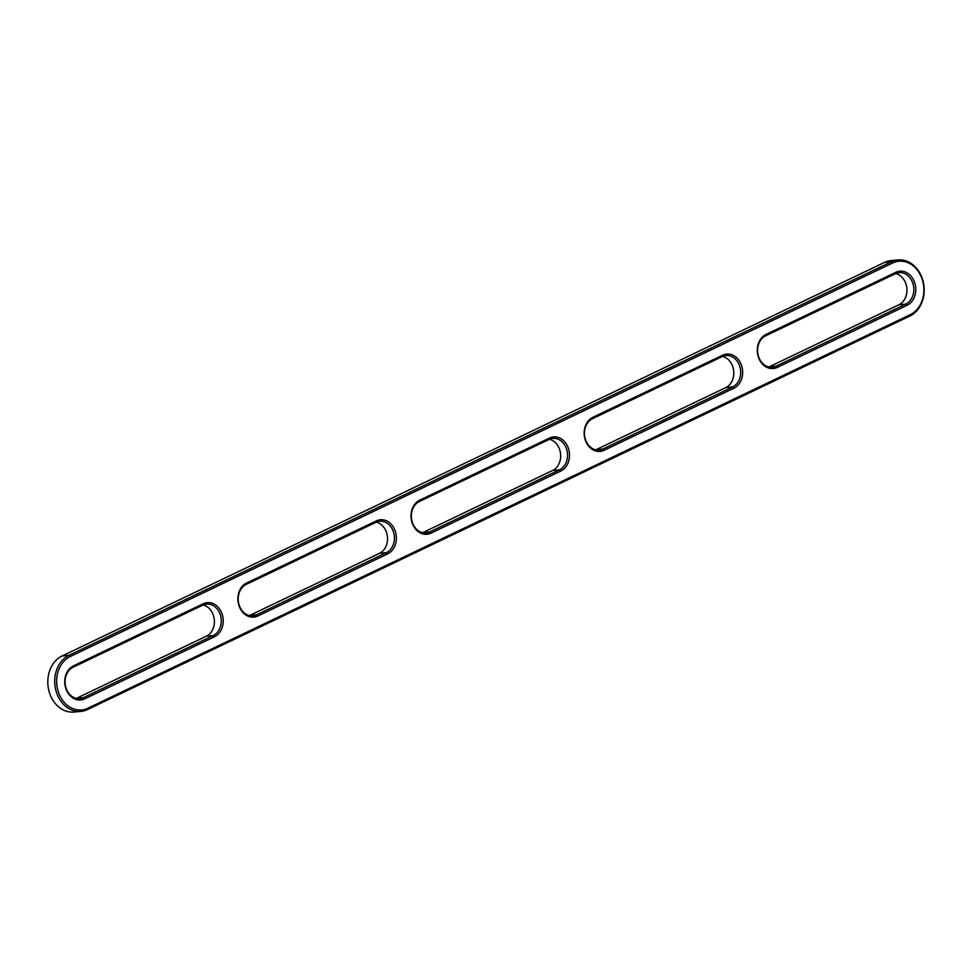 <?xml version="1.0" encoding="UTF-8"?>
<svg xmlns="http://www.w3.org/2000/svg" width="972" height="972" viewBox="0 0 972 972"><rect width="100%" height="100%" fill="white"/><g stroke="black" fill="none" stroke-linecap="round" stroke-linejoin="round"><path stroke-width="1.46" d="M604.122 450.303L604.122 450.303A17.678 14.288 -95.4 0 1 585.314 440.109A17.678 14.288 -95.4 0 1 592.835 417.316L722.682 355.181A17.678 14.288 -95.4 0 1 741.49 365.375A17.678 14.288 -95.4 0 1 733.969 388.156L604.122 450.303L602.859 449.076A16.281 13.158 -95.4 0 1 599.202 450.097A16.281 13.158 -95.4 0 1 584.913 437.449A16.281 13.158 -95.4 0 1 592.458 418.701L722.305 356.554A16.281 13.158 -95.4 0 1 725.963 355.533A16.281 13.158 -95.4 0 1 740.251 368.181A16.281 13.158 -95.4 0 1 732.706 386.929L602.859 449.076L595.97 449.732A16.281 13.158 -95.4 0 1 595.702 449.854M592.835 417.316L592.458 418.701M722.682 355.181L722.305 356.554M722.573 356.432A16.281 13.158 -95.4 0 1 733.702 370.976A16.281 13.158 -95.4 0 1 725.817 387.585L595.97 449.732M87.905 708.199A27.678 22.368 -95.4 0 1 58.454 692.234A27.678 22.368 -95.4 0 1 70.215 656.55L892.624 262.999A27.678 22.368 -95.4 0 1 922.076 278.952A27.678 22.368 -95.4 0 1 910.302 314.636L87.905 708.199L87.529 709.572A29.075 23.498 -95.4 0 1 80.992 711.395A29.075 23.498 -95.4 0 1 55.489 688.808A29.075 23.498 -95.4 0 1 68.951 655.335L891.36 261.772A29.075 23.498 -95.4 0 1 897.897 259.949A29.075 23.498 -95.4 0 1 923.4 282.536A29.075 23.498 -95.4 0 1 909.938 316.009L87.529 709.572M777.26 367.44L777.26 367.44A17.678 14.288 -95.4 0 1 758.452 357.246A17.678 14.288 -95.4 0 1 765.972 334.465L895.819 272.318A17.678 14.288 -95.4 0 1 914.628 282.512A17.678 14.288 -95.4 0 1 907.119 305.305L777.26 367.44L775.996 366.225A16.281 13.158 -95.4 0 1 772.339 367.246A16.281 13.158 -95.4 0 1 758.051 354.598A16.281 13.158 -95.4 0 1 765.596 335.838L895.455 273.703A16.281 13.158 -95.4 0 1 899.1 272.682A16.281 13.158 -95.4 0 1 913.388 285.331A16.281 13.158 -95.4 0 1 905.843 304.078L775.996 366.225L769.107 366.881A16.281 13.158 -95.4 0 1 768.84 367.003M907.119 305.305L905.843 304.078L898.954 304.734L769.107 366.881M895.819 272.318L895.455 273.703M765.972 334.465L765.596 335.838M430.985 533.154A17.678 14.288 -95.4 0 1 412.177 522.96A17.678 14.288 -95.4 0 1 419.685 500.179L549.545 438.032A17.678 14.288 -95.4 0 1 568.353 448.226A17.678 14.288 -95.4 0 1 560.832 471.019L430.985 533.154L429.721 531.927A16.281 13.158 -95.4 0 1 426.064 532.948A16.281 13.158 -95.4 0 1 411.776 520.299A16.281 13.158 -95.4 0 1 419.321 501.552L549.168 439.417A16.281 13.158 -95.4 0 1 552.825 438.396A16.281 13.158 -95.4 0 1 567.113 451.044A16.281 13.158 -95.4 0 1 559.568 469.792L429.721 531.927L422.832 532.583A16.281 13.158 -95.4 0 1 422.565 532.705M560.832 471.019L559.568 469.792L552.679 470.448L422.832 532.583M257.847 616.005A17.678 14.288 -95.4 0 1 239.039 605.811A17.678 14.288 -95.4 0 1 246.548 583.03L376.407 520.883A17.678 14.288 -95.4 0 1 395.215 531.077A17.678 14.288 -95.4 0 1 387.694 553.87L257.847 616.005L256.584 614.79A16.281 13.158 -95.4 0 1 252.927 615.811A16.281 13.158 -95.4 0 1 238.638 603.162A16.281 13.158 -95.4 0 1 246.183 584.415L376.03 522.268A16.281 13.158 -95.4 0 1 379.688 521.247A16.281 13.158 -95.4 0 1 393.976 533.895A16.281 13.158 -95.4 0 1 386.431 552.643L256.584 614.79L249.695 615.446A16.281 13.158 -95.4 0 1 249.427 615.568M387.694 553.87L386.431 552.643L379.542 553.299L249.695 615.446M84.71 698.868A17.678 14.288 -95.4 0 1 65.902 688.674A17.678 14.288 -95.4 0 1 73.41 665.881L203.27 603.746A17.678 14.288 -95.4 0 1 222.078 613.94A17.678 14.288 -95.4 0 1 214.557 636.721L84.71 698.868L83.446 697.641A16.281 13.158 -95.4 0 1 79.789 698.661A16.281 13.158 -95.4 0 1 65.501 686.013A16.281 13.158 -95.4 0 1 73.046 667.266L202.893 605.119A16.281 13.158 -95.4 0 1 206.55 604.098A16.281 13.158 -95.4 0 1 220.838 616.746A16.281 13.158 -95.4 0 1 213.293 635.506L83.446 697.641L76.545 698.297A16.281 13.158 -95.4 0 1 76.29 698.418M214.557 636.721L213.293 635.506L206.404 636.162L76.545 698.297M80.992 711.395L74.103 712.051A29.075 23.498 -95.4 0 1 48.6 689.464A29.075 23.498 -95.4 0 1 62.062 655.991L884.471 262.428A29.075 23.498 -95.4 0 1 891.008 260.605L897.897 259.949M895.71 273.582A16.281 13.158 -95.4 0 1 906.84 288.125A16.281 13.158 -95.4 0 1 898.954 304.734M549.435 439.295A16.281 13.158 -95.4 0 1 560.565 453.839A16.281 13.158 -95.4 0 1 552.679 470.448M376.298 522.146A16.281 13.158 -95.4 0 1 387.427 536.69A16.281 13.158 -95.4 0 1 379.542 553.299M203.16 604.997A16.281 13.158 -95.4 0 1 214.29 619.541A16.281 13.158 -95.4 0 1 206.404 636.162M733.969 388.156L732.706 386.929L725.817 387.585M62.062 655.991L68.951 655.335L70.215 656.55M909.938 316.009L910.302 314.636M884.471 262.428L891.36 261.772L892.624 262.999M419.685 500.179L419.321 501.552M549.168 439.417L549.545 438.032M246.548 583.03L246.183 584.415M376.03 522.268L376.407 520.883M73.41 665.881L73.046 667.266M202.893 605.119L203.27 603.746"/></g></svg>
